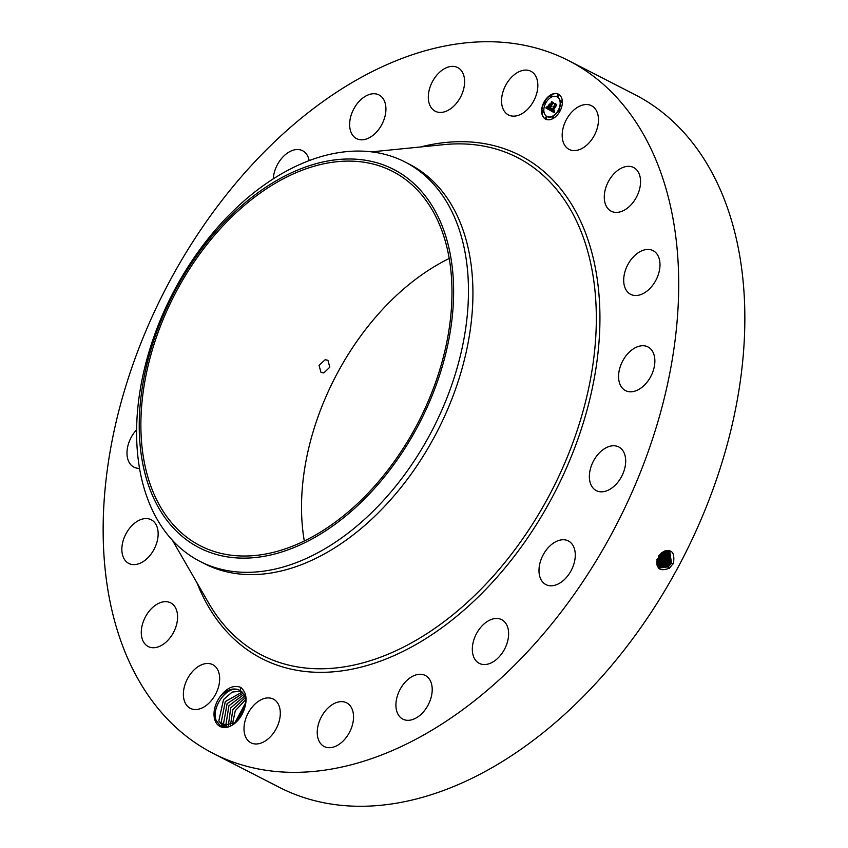 <?xml version="1.0" encoding="UTF-8"?>
<svg xmlns="http://www.w3.org/2000/svg" width="848" height="848" viewBox="0 0 848 848"><rect width="100%" height="100%" fill="white"/><g stroke="black" fill="none" stroke-linecap="round" stroke-linejoin="round"><path stroke-width="1.27" d="M496.96 681.834A389.327 254.389 117.2 0 1 213.24 753.448A389.327 254.389 117.2 0 1 106.148 478.919A389.327 254.389 117.2 0 1 284.896 132.235A389.327 254.389 117.2 0 1 568.605 60.621A389.327 254.389 117.2 0 1 675.708 335.151A389.327 254.389 117.2 0 1 496.96 681.834M568.605 60.621L634.76 94.552A389.327 254.389 117.2 0 1 741.852 369.081A389.327 254.389 117.2 0 1 563.104 715.765A389.327 254.389 117.2 0 1 279.395 787.379L213.24 753.448M304.305 541.013A210.442 137.514 117.2 0 1 399.758 292.422A210.442 137.514 117.2 0 1 449.196 258.513M658.652 556.553L661.652 552.684C671.15 548.073 675.093 551.582 673.471 563.199L669.432 568.181C658.832 572.135 655.239 568.266 658.642 556.574M245.962 702.112L244.796 695.901L240.334 690.601L240.631 687.336C246.63 692.297 247.658 700.109 243.705 710.762A21.444 14.013 117.2 0 1 235.68 722.581A21.444 14.013 117.2 0 1 215.127 720.683A21.444 14.013 117.2 0 1 219.738 697.141C226.607 689.753 233.105 687.399 239.242 690.081A19.758 12.911 117.2 0 0 238.447 689.806C227.264 685.11 210.802 707.603 216.208 720.471L220.427 725.973L235.733 722.528M240.631 687.336C233.359 684.749 226.405 688.014 219.738 697.141M597.193 112.381A24.55 16.038 117.2 0 1 591.183 140.333A24.55 16.038 117.2 0 1 569.125 149.418A24.55 16.038 117.2 0 1 563.454 142.75A24.55 16.038 117.2 0 1 569.464 114.798A24.55 16.038 117.2 0 1 591.533 105.724A24.55 16.038 117.2 0 1 597.193 112.381M604.306 198.453A24.55 16.038 117.2 0 1 613.973 173.755A24.55 16.038 117.2 0 1 633.626 167.522A24.55 16.038 117.2 0 1 640.526 180.285A24.55 16.038 117.2 0 1 630.87 204.983A24.55 16.038 117.2 0 1 611.207 211.216A24.55 16.038 117.2 0 1 604.306 198.453M624.266 274.572A24.55 16.038 117.2 0 1 653.055 250.637A24.55 16.038 117.2 0 1 659.426 270.385A24.55 16.038 117.2 0 1 630.647 294.33A24.55 16.038 117.2 0 1 624.266 274.572M621.393 363.665A24.55 16.038 117.2 0 1 647.925 346.917A24.55 16.038 117.2 0 1 652.048 373.851A24.55 16.038 117.2 0 1 625.517 390.61A24.55 16.038 117.2 0 1 621.393 363.665M595.953 456.998A24.55 16.038 117.2 0 1 618.733 446.938A24.55 16.038 117.2 0 1 619.104 480.572A24.55 16.038 117.2 0 1 596.324 490.632A24.55 16.038 117.2 0 1 595.953 456.998M550.447 545.444A24.55 16.038 117.2 0 1 568.34 540.929A24.55 16.038 117.2 0 1 575.092 558.238A24.55 16.038 117.2 0 1 563.825 580.096A24.55 16.038 117.2 0 1 545.932 584.611A24.55 16.038 117.2 0 1 539.18 567.301A24.55 16.038 117.2 0 1 550.447 545.444M489.328 620.333A24.55 16.038 117.2 0 1 501.677 619.665A24.55 16.038 117.2 0 1 507.804 640.569A24.55 16.038 117.2 0 1 491.617 662.68A24.55 16.038 117.2 0 1 479.268 663.359A24.55 16.038 117.2 0 1 473.142 642.455A24.55 16.038 117.2 0 1 489.328 620.333M418.573 674.351A24.55 16.038 117.2 0 1 425.272 675.453A24.55 16.038 117.2 0 1 430.339 699.96A24.55 16.038 117.2 0 1 409.563 720.238A24.55 16.038 117.2 0 1 402.864 719.136A24.55 16.038 117.2 0 1 397.786 694.629A24.55 16.038 117.2 0 1 418.573 674.351M345.115 702.197A24.55 16.038 117.2 0 1 346.599 702.822A24.55 16.038 117.2 0 1 350.213 730.881A24.55 16.038 117.2 0 1 325.674 747.141A24.55 16.038 117.2 0 1 324.19 746.516A24.55 16.038 117.2 0 1 320.576 718.447A24.55 16.038 117.2 0 1 345.115 702.197M276.13 701.158A24.55 16.038 117.2 0 1 275.155 730.563A24.55 16.038 117.2 0 1 250.955 742.795A24.55 16.038 117.2 0 1 248.178 740.749A24.55 16.038 117.2 0 1 249.164 711.334A24.55 16.038 117.2 0 1 273.363 699.102A24.55 16.038 117.2 0 1 276.13 701.158M218.392 671.319A24.55 16.038 117.2 0 1 212.382 699.271A24.55 16.038 117.2 0 1 190.323 708.345A24.55 16.038 117.2 0 1 184.652 701.688A24.55 16.038 117.2 0 1 190.673 673.736A24.55 16.038 117.2 0 1 212.731 664.662A24.55 16.038 117.2 0 1 218.392 671.319M177.55 615.616A24.55 16.038 117.2 0 1 167.883 640.314A24.55 16.038 117.2 0 1 148.23 646.547A24.55 16.038 117.2 0 1 141.319 633.785A24.55 16.038 117.2 0 1 150.986 609.087A24.55 16.038 117.2 0 1 170.639 602.854A24.55 16.038 117.2 0 1 177.55 615.616M157.58 539.498A24.55 16.038 117.2 0 1 128.801 563.432A24.55 16.038 117.2 0 1 122.419 543.685A24.55 16.038 117.2 0 1 151.209 519.75A24.55 16.038 117.2 0 1 157.58 539.498M139.56 468.34A24.55 16.038 117.2 0 1 133.931 467.153A24.55 16.038 117.2 0 1 129.808 440.218A24.55 16.038 117.2 0 1 136.634 429.756M273.268 178.833A24.55 16.038 117.2 0 1 290.239 151.389A24.55 16.038 117.2 0 1 302.588 150.721A24.55 16.038 117.2 0 1 309.149 160.59M363.283 139.719A24.55 16.038 117.2 0 1 356.584 138.627A24.55 16.038 117.2 0 1 351.507 114.109A24.55 16.038 117.2 0 1 372.293 93.831A24.55 16.038 117.2 0 1 378.992 94.934A24.55 16.038 117.2 0 1 384.059 119.441A24.55 16.038 117.2 0 1 363.283 139.719M436.741 111.872A24.55 16.038 117.2 0 1 435.257 111.247A24.55 16.038 117.2 0 1 431.643 83.189A24.55 16.038 117.2 0 1 456.182 66.928A24.55 16.038 117.2 0 1 457.666 67.554A24.55 16.038 117.2 0 1 461.28 95.623A24.55 16.038 117.2 0 1 436.741 111.872M505.715 112.911A24.55 16.038 117.2 0 1 506.701 83.507A24.55 16.038 117.2 0 1 530.901 71.274A24.55 16.038 117.2 0 1 533.668 73.331A24.55 16.038 117.2 0 1 532.692 102.735A24.55 16.038 117.2 0 1 508.493 114.968A24.55 16.038 117.2 0 1 505.715 112.911M559.966 111.173A14.034 9.169 117.2 0 1 545.593 119.133A14.034 9.169 117.2 0 1 544.013 102.12A14.034 9.169 117.2 0 1 558.397 94.16A14.034 9.169 117.2 0 1 559.966 111.173M239.115 210.028A210.442 137.514 117.2 0 1 392.476 171.317A210.442 137.514 117.2 0 1 450.362 319.707A210.442 137.514 117.2 0 1 353.743 507.104A210.442 137.514 117.2 0 1 200.382 545.815A210.442 137.514 117.2 0 1 142.496 397.426A210.442 137.514 117.2 0 1 239.115 210.028M325.102 359.753L319.049 365.393L321.01 372.452L323.819 372.929L329.777 367.237L327.943 360.252L325.102 359.753M659.468 555.239L661.652 552.684M657.126 565.478L659.384 567.99L668.319 566.835L671.468 563.114L669.74 551.105L661.652 552.758M558.535 94.234A14.034 9.169 -62.8 0 0 544.299 102.258A14.034 9.169 -62.8 0 0 545.73 119.197M142.178 388.13A212.657 138.955 -62.8 0 0 266.208 555.928A212.657 138.955 -62.8 0 0 450.68 329.003A212.657 138.955 -62.8 0 0 326.639 161.205A212.657 138.955 -62.8 0 0 142.178 388.13M659.373 567.98L668.288 566.814L671.436 563.104L669.729 551.094M240.334 690.601L239.242 690.081L240.334 690.601M240.419 690.643L238.447 689.806M404.984 161.968L409.446 164.258A224.476 146.672 117.2 0 1 471.202 322.537A224.476 146.672 117.2 0 1 368.138 522.432A224.476 146.672 117.2 0 1 204.548 563.719L200.086 561.429A224.476 146.672 -62.8 0 0 363.675 520.142A224.476 146.672 117.2 0 0 465.361 330.497A224.476 146.672 -62.8 0 0 404.984 161.968A224.476 146.672 -62.8 0 0 241.404 203.255A224.476 146.672 117.2 0 0 139.708 392.9A224.476 146.672 -62.8 0 0 200.086 561.429M547.087 116.547A11.056 7.219 -62.8 0 0 547.236 116.632A11.056 7.219 -62.8 0 0 558.556 110.357A11.056 7.219 -62.8 0 0 557.316 96.958A11.056 7.219 -62.8 0 0 557.178 96.884M545.836 118.497A0.848 0.551 -62.8 0 0 546.578 117.045M544.639 103.392A0.848 0.551 -62.8 0 0 545.381 101.94M542.529 112.392A0.848 0.551 -62.8 0 0 543.271 110.94M557.687 96.396A0.848 0.551 -62.8 0 0 558.429 94.944M550.914 96.767A0.848 0.551 -62.8 0 0 551.656 95.315M558.896 111.491A0.848 0.551 -62.8 0 0 559.638 110.049M552.61 118.126A0.848 0.551 -62.8 0 0 553.362 116.674M560.994 102.491A0.848 0.551 -62.8 0 0 561.736 101.039M658.843 567.609L667.153 566.135L670.291 562.447L669.136 550.84L670.259 562.436L667.122 566.125L658.832 567.598M223.183 726.206L218.816 720.948L222.876 726.036L226.935 727.107M545.709 103.074A11.056 7.219 117.2 0 1 557.041 96.81A11.056 7.219 117.2 0 1 558.281 110.219A11.056 7.219 117.2 0 1 546.949 116.483A11.056 7.219 117.2 0 1 545.709 103.074M545.582 117.427A0.848 0.551 117.2 0 1 546.547 117.967A0.848 0.551 117.2 0 1 545.582 117.427M544.384 102.322A0.848 0.551 117.2 0 1 545.349 102.873A0.848 0.551 117.2 0 1 544.384 102.322M542.275 111.321A0.848 0.551 117.2 0 1 543.25 111.872A0.848 0.551 117.2 0 1 542.275 111.321M557.433 95.326A0.848 0.551 117.2 0 1 558.397 95.866A0.848 0.551 117.2 0 1 557.433 95.326M550.659 95.697A0.848 0.551 117.2 0 1 551.624 96.237A0.848 0.551 117.2 0 1 550.659 95.697M559.606 110.971A0.848 0.551 117.2 0 1 558.641 110.42A0.848 0.551 117.2 0 1 559.606 110.971M553.331 117.596A0.848 0.551 117.2 0 1 552.366 117.045A0.848 0.551 117.2 0 1 553.331 117.596M561.705 101.972A0.848 0.551 117.2 0 1 560.74 101.421A0.848 0.551 117.2 0 1 561.705 101.972M241.171 691.131L232.161 692.053L223.533 699.515L218.816 720.948L223.48 699.621L232.193 692.063L241.182 691.141M550.002 110.346L551.391 108.989L551.995 110.834L555.08 104.187L556.68 105.088L552.97 110.823L554.444 110.537L552.748 111.226L553.797 111.565L554.603 110.696L554.21 112.657L550.002 110.346L554.21 112.646M549.97 109.88L551.317 108.586L550.098 109.943M551.348 109.562L551.995 110.261L554.91 104.834L554.899 103.498L556.68 104.516L555.016 103.753L552.016 110.473L551.348 109.562M549.684 110.166L546.07 108.109L547.511 106.806L547.511 108.152L548.762 109.053L550.119 106.519L548.709 108.629L547.554 107.261L548.698 108.438L549.811 106.35L548.243 106.647L549.451 104.389L550.363 106.064L551.751 102.385L553.458 103.361L552.514 103.742L551.274 106.064L551.91 106.17L551.052 106.466L551.91 106.541L550.808 106.912L549.684 110.166M545.985 107.622L547.49 106.329L546.101 107.685M548.094 106.318L549.345 103.975L548.179 106.36M549.589 105.035L550.299 105.438L551.56 101.601L553.574 102.746L551.677 101.866L550.31 105.64L549.589 105.035M656.659 559.966L659.67 556.436L660.857 553.521M657.804 561.365L656.797 560.04L659.797 556.511L661.048 553.32M225.261 727.266L221.18 722.157L225.324 701.529L242.221 692L225.282 701.635L221.201 722.167L225.229 727.255M554.157 111.321L553.161 111.491M555.366 104.346L552.281 110.982L551.794 110.749M550.956 109.477L550.363 110.431M555.016 103.753L556.68 104.686M546.07 108.109L549.684 110.145M551.698 106.753L551.158 106.53M552.037 102.555L550.363 106.064M549.504 104.961L548.762 106.35M547.903 107.972L548.561 108.555M549.907 106.403L550.394 106.668L548.762 109.053M547.426 107.346L546.356 108.247M551.677 101.866L553.585 102.926M656.956 561.249L660.836 557.094L662.33 552.218M658.334 567.153L665.966 565.425L669.072 561.768L668.478 550.649L669.104 561.779L670.704 562.637M658.345 567.164L665.987 565.446L669.104 561.779M656.935 561.365L660.921 557.147L662.426 552.154M225.748 727.022L223.543 723.376L225.759 727.022M656.818 562.606L661.991 557.761L663.486 551.497M667.811 550.543L667.927 561.111L664.832 564.747L657.889 566.644L664.8 564.736L667.895 561.1L667.789 550.532M243.175 693.07L227.094 703.681L223.565 723.386L227.126 703.586L243.164 693.06M656.818 562.648L659.034 561.312L662.034 557.783L663.518 551.476M227.179 727.065L225.928 724.595L228.928 705.769L244.023 694.321L228.907 705.748L225.907 724.584L227.169 727.065M663.2 558.44L660.179 561.98L656.84 563.719L660.157 561.97L663.168 558.419L664.503 551.02L663.2 558.44L664.8 559.288M657.454 566.051L663.645 564.047L666.719 560.433L667.058 550.5L666.74 560.443L668.351 561.291M657.465 566.072L663.666 564.058L666.74 560.443M228.663 726.704L228.292 725.803L228.642 726.715M665.563 559.775L662.511 563.369L657.105 565.404L662.479 563.348L665.532 559.765L666.274 550.564L665.563 559.775L667.164 560.623M244.754 695.805L230.751 707.932L228.292 725.803L230.762 707.847L244.743 695.795M665.447 550.723L664.376 559.108L661.345 562.669L656.946 564.63L661.313 562.659L664.355 559.097L665.426 550.723M245.348 697.554L232.882 709.596L230.349 726.079L232.85 709.585L245.348 697.533M245.772 699.611L235.288 710.666L232.246 725.104L235.309 710.677L245.782 699.632M245.962 702.144L234.472 723.588M245.962 702.176L234.493 723.567M245.326 705.865L237.207 721.086L245.316 705.907M420.523 146.969A282.776 184.769 117.2 0 1 598.487 289.285A282.776 184.769 117.2 0 1 467.937 606.627A282.776 184.769 117.2 0 1 196.969 582.799M671.468 563.114L673.068 563.973M371.625 151.845L443.981 144.626A279.702 182.765 117.2 0 1 596.006 304.697A279.702 182.765 117.2 0 1 465.764 603.776A279.702 182.765 117.2 0 1 208.756 603.214L172.409 540.24M668.319 566.835L669.422 568.287M670.291 562.447L671.892 563.305M667.153 566.135L668.266 567.598M658.684 555.875L660.073 556.617M659.797 556.511L661.26 557.284M665.987 565.446L667.1 566.899M657.921 560.676L658.97 562.054M660.921 557.147L662.436 557.952M667.927 561.111L669.528 561.97M664.832 564.747L665.934 566.21M659.034 561.312L660.126 562.743M662.034 557.783L663.624 558.62M663.666 564.058L664.779 565.521M660.179 561.98L661.292 563.443M662.511 563.369L663.613 564.821M661.345 562.669L662.458 564.132M664.376 559.108L665.987 559.956M222.897 726.058L222.028 726.736"/></g></svg>
